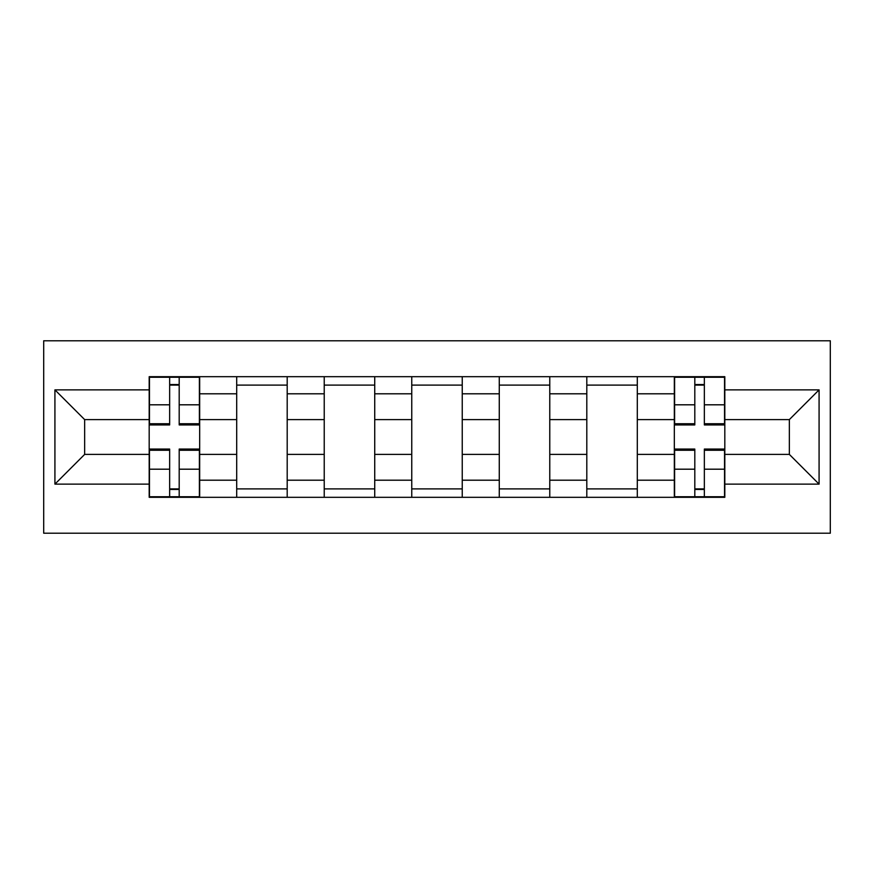 <?xml version="1.0" encoding="UTF-8"?>
<svg xmlns="http://www.w3.org/2000/svg" width="874" height="874" viewBox="0 0 874 874"><rect width="100%" height="100%" fill="white"/><g stroke="black" fill="none" stroke-linecap="round" stroke-linejoin="round"><path stroke-width="1.31" d="M43.7 533.216L830.3 533.216L830.3 340.784L43.7 340.784L43.7 533.216M236.701 497.317L236.701 393.803L199.676 393.803L199.676 497.317M199.676 393.803L199.676 376.683M236.701 393.803L236.701 376.683M287.196 376.683L287.196 497.317M324.232 497.317L324.232 376.683M374.728 376.683L374.728 497.317M411.752 497.317L411.752 376.683M462.248 376.683L462.248 497.317M499.273 497.317L499.273 376.683M549.768 376.683L549.768 497.317M586.804 497.317L586.804 376.683M637.299 376.683L637.299 497.317M674.324 497.317L674.324 376.683M674.324 454.393L637.299 454.393M586.804 454.393L549.768 454.393M499.273 454.393L462.248 454.393M411.752 454.393L374.728 454.393M324.232 454.393L287.196 454.393M236.701 454.393L199.676 454.393M674.324 419.607L637.299 419.607M586.804 419.607L549.768 419.607M499.273 419.607L462.248 419.607M411.752 419.607L374.728 419.607M324.232 419.607L287.196 419.607M236.701 419.607L199.676 419.607M84.658 454.393L149.181 454.393L149.181 419.607L84.658 419.607L84.658 454.393L54.92 484.13L54.92 389.87L149.181 389.87L149.181 419.607M724.819 419.607L724.819 454.393L789.342 454.393L789.342 419.607L724.819 419.607L724.819 376.683L149.181 376.683L149.181 389.87M724.819 389.87L819.08 389.87L819.08 484.13L724.819 484.13L724.819 454.393M149.181 454.393L149.181 497.317L724.819 497.317L724.819 484.13M149.181 484.13L54.92 484.13M179.192 488.894L169.654 488.894M169.654 385.106L179.192 385.106M287.196 488.894L236.701 488.894M236.701 385.106L287.196 385.106M374.728 488.894L324.232 488.894M324.232 385.106L374.728 385.106M462.248 488.894L411.752 488.894M411.752 385.106L462.248 385.106M549.768 488.894L499.273 488.894M499.273 385.106L549.768 385.106M637.299 488.894L586.804 488.894M586.804 385.106L637.299 385.106M704.346 488.894L694.808 488.894M694.808 385.106L704.346 385.106M54.92 389.87L84.658 419.607M789.342 454.393L819.08 484.13M789.342 419.607L819.08 389.87M179.192 424.939L179.192 377.251L199.392 377.251L199.392 424.939L179.192 424.939M169.654 384.538L179.192 384.538M169.654 377.251L149.454 377.251L149.454 424.939L169.654 424.939L169.654 377.251L179.192 377.251M169.654 449.061L169.654 496.749L149.454 496.749L149.454 449.061L169.654 449.061M179.192 489.462L169.654 489.462M179.192 496.749L199.392 496.749L199.392 449.061L179.192 449.061L179.192 496.749L169.654 496.749M704.346 424.939L704.346 377.251L724.546 377.251L724.546 424.939L704.346 424.939M694.808 384.538L704.346 384.538M694.808 377.251L674.608 377.251L674.608 424.939L694.808 424.939L694.808 377.251L704.346 377.251M694.808 449.061L694.808 496.749L674.608 496.749L674.608 449.061L694.808 449.061M704.346 489.462L694.808 489.462M704.346 496.749L724.546 496.749L724.546 449.061L704.346 449.061L704.346 496.749L694.808 496.749M586.804 393.803L549.768 393.803M499.273 393.803L462.248 393.803M411.752 393.803L374.728 393.803M324.232 393.803L287.196 393.803M674.324 393.803L637.299 393.803M586.804 480.197L549.768 480.197M499.273 480.197L462.248 480.197M411.752 480.197L374.728 480.197M324.232 480.197L287.196 480.197M236.701 480.197L199.676 480.197M674.324 480.197L637.299 480.197M179.192 423.748L199.392 423.748M179.192 404.804L199.392 404.804M149.454 423.748L169.654 423.748M149.454 404.804L169.654 404.804M169.654 450.252L149.454 450.252M169.654 469.196L149.454 469.196M199.392 450.252L179.192 450.252M199.392 469.196L179.192 469.196M704.346 423.748L724.546 423.748M704.346 404.804L724.546 404.804M674.608 423.748L694.808 423.748M674.608 404.804L694.808 404.804M694.808 450.252L674.608 450.252M694.808 469.196L674.608 469.196M724.546 450.252L704.346 450.252M724.546 469.196L704.346 469.196"/></g></svg>
